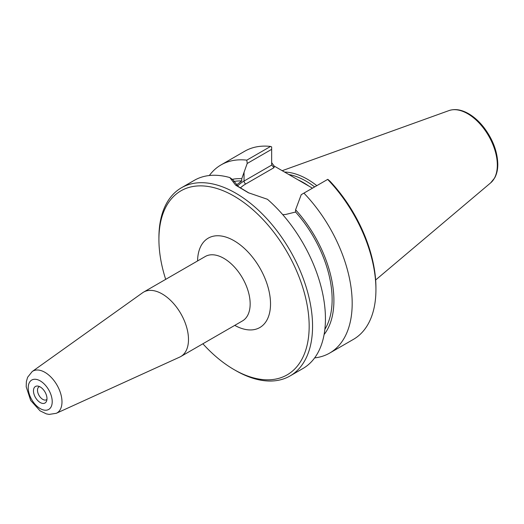 <?xml version="1.0" encoding="UTF-8"?>
<svg xmlns="http://www.w3.org/2000/svg" width="524" height="524" viewBox="0 0 524 524"><rect width="100%" height="100%" fill="white"/><g stroke="black" fill="none" stroke-linecap="round" stroke-linejoin="round"><path stroke-width="0.79" d="M56.297 413.298L179.725 357.086A37.191 21.471 -120 0 0 180.787 356.536A37.191 21.471 -120 0 0 188.489 339.513A37.191 21.471 -120 0 0 172.258 302.079A37.191 21.471 -120 0 0 143.596 292.117A37.191 21.471 -120 0 0 142.594 292.765L32.193 371.549L27.615 377.273L26.37 381.61L26.2 386.823L30.693 400.46L40.053 410.836L46.289 413.855L49.132 414.412L56.297 413.298A24.137 13.938 -120 0 0 61.983 401.888A24.137 13.938 -120 0 0 51.005 377.142A24.137 13.938 -120 0 0 32.193 371.549M165.689 279.364A106.241 61.341 60 0 1 158.916 239.475A106.241 61.341 60 0 1 234.038 196.1A106.241 61.341 60 0 1 309.167 326.216A106.241 61.341 60 0 1 234.038 369.59A106.241 61.341 60 0 1 202.88 343.783M46.977 398.64A9.543 5.509 60 0 1 46.531 401.168A9.543 5.509 60 0 1 35.449 397.5A9.543 5.509 60 0 1 37.813 386.07A9.543 5.509 60 0 1 46.977 398.64M46.937 399.426A7.467 4.31 60 0 1 46.505 399.74A7.467 4.31 60 0 1 39.038 395.43A7.467 4.31 60 0 1 39.038 386.804A7.467 4.31 60 0 1 39.529 386.588M274.065 167.634L271.668 165.099L244.053 181.042A2.397 1.389 -120 0 0 245.749 183.983L274.065 167.634L274.065 165.997L271.668 162.65M282.744 214.657L285.541 214.493L295.588 212.03L295.588 209.777L301.241 194.659L327.801 179.326L329.95 181.173A106.241 61.341 -120 0 1 375.931 287.669L375.931 289.628A108.638 62.723 60 0 1 353.431 339.362L329.688 353.071A108.638 62.723 60 0 1 314.642 357.892M249.077 193.074L238.224 186.511L233.134 179.981L229.826 177.571L235.669 185.175L248.311 192.721L267.417 199.271A108.638 62.723 -120 0 1 325.443 318.775A108.638 62.723 -120 0 1 302.944 368.51L290.06 375.95A108.638 62.723 -120 0 0 312.559 326.216A108.638 62.723 -120 0 0 265.137 216.884A108.638 62.723 -120 0 0 181.422 187.782A108.638 62.723 -120 0 0 158.916 237.516L158.916 239.475M236.468 184.959L241.761 180.95L241.761 178.704L247.204 163.462L271.668 149.333L271.668 165.099M209.345 175.52A108.638 62.723 60 0 1 221.049 164.903L244.793 151.194A108.638 62.723 60 0 1 270.561 146.445L271.668 146.917L271.668 149.333M274.065 165.997L312.474 188.175M288.855 174.531A73.786 42.601 60 0 1 314.636 186.93M303.913 193.12A108.638 62.723 60 0 1 329.688 353.071M295.588 209.777A92.25 53.258 60 0 1 324.087 334.581M234.038 369.59L235.734 370.566A108.638 62.723 -120 0 0 290.06 375.95M229.826 177.571A108.638 62.723 -120 0 0 194.306 180.341L181.422 187.782M221.049 164.903A108.638 62.723 60 0 1 246.817 160.154L247.204 163.462M270.561 146.445L246.817 160.154M327.657 179.411A108.638 62.723 60 0 1 375.931 289.628M316.837 185.66A74.984 43.295 -120 0 0 284.525 172.036M295.588 212.03A89.742 51.81 60 0 1 324.86 329.347M233.763 181.507A89.742 51.81 60 0 1 241.761 180.95M232.25 179.339A92.25 53.258 60 0 1 241.761 178.704M143.596 292.117L205.264 256.511A37.191 21.471 60 0 1 233.927 266.48A37.191 21.471 60 0 1 250.158 303.907A37.191 21.471 60 0 1 242.455 320.93L180.787 356.536M234.759 325.378A51.588 29.783 -120 0 0 270.522 303.907A51.588 29.783 -120 0 0 234.405 240.929A51.588 29.783 -120 0 0 197.568 260.959M52.217 401.672A16.965 9.792 60 0 1 34.224 403.277A16.965 9.792 60 0 1 34.224 379.284A16.965 9.792 60 0 1 52.217 401.672M240.274 188.051A35.815 20.678 180 0 1 245.749 183.983M244.053 172.075L244.053 181.042A38.213 22.06 0 0 0 237.608 185.994M308.747 186.02A73.786 42.601 -120 0 0 298.038 179.83M490.687 182.837L494.702 177.885C496.765 174.086 497.8 169.547 497.8 164.254C497.459 151.574 492.815 139.299 483.855 127.424C479.067 121.326 473.834 116.669 468.155 113.453C461.218 109.595 454.825 108.638 448.976 110.59A41.94 24.215 60 0 1 480.416 124.404A41.94 24.215 60 0 1 497.322 165.08A41.94 24.215 60 0 1 490.687 182.837L375.649 279.986M448.976 110.59L282.2 170.693"/></g></svg>
